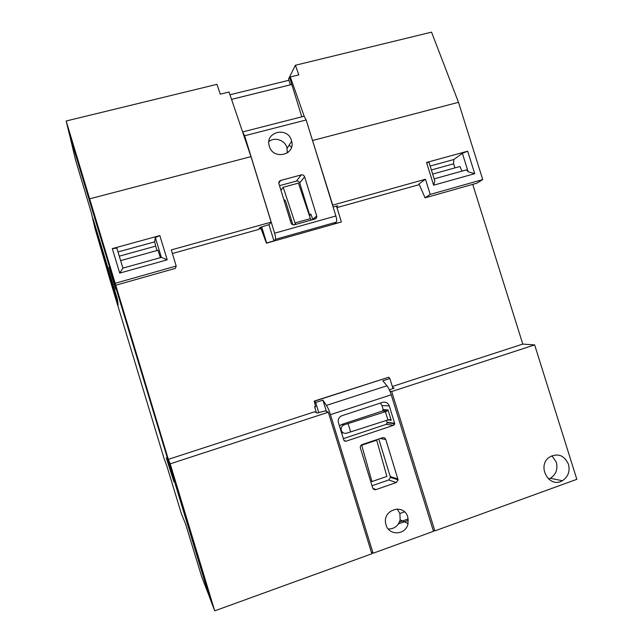 <?xml version="1.0" encoding="UTF-8"?>
<svg xmlns="http://www.w3.org/2000/svg" width="643" height="643" viewBox="0 0 643 643"><rect width="100%" height="100%" fill="white"/><g stroke="black" fill="none" stroke-linecap="round" stroke-linejoin="round"><path stroke-width="0.96" d="M175.981 486.14L69.05 132.988L66.165 121.005L168.329 459.359L170.202 463.836L214.722 610.85L209.98 598.416L176.158 486.076M207.319 587.348L200.777 566.821L207.319 587.348M195.761 549.202L189.46 529.422L195.761 549.202M80.978 170.58L88.557 196.38L81.034 170.564M433.101 530.105L434.845 530.893L576.835 479.324L534.638 344.897L522.791 344.085L472.709 184.372M425.055 197.835L430.215 194.403L425.473 179.228L419.003 183.93L425.055 197.835L476.752 183.231L482.748 179.59L458.491 102.317L431.549 32.15L295.402 65.256L288.53 79.001L290.331 84.82L231.536 99.368L291.801 84.466L231.544 99.392M69.452 134.323L75.593 160.179L91.314 212.664L94.939 228.217L110.958 283.008L164.029 458.33L166.979 466.376L181.471 513.974L185.497 523.74L201.677 576.65L209.642 597.307M382.44 437.738L362.138 444.57C360.651 445.245 360.064 446.403 360.393 448.05L372.651 487.82C373.302 489.379 374.419 489.966 376.01 489.588L396.281 482.531L398.113 479.895L385.784 439.515C385.133 437.971 384.024 437.377 382.44 437.738M378.775 438.968L390.502 477.411L388.718 479.967L372.016 485.762M386.539 420.385L387.223 422.813L386.154 424.372L343.362 438.647M394.625 423.215L389.28 405.926C387.994 402.856 385.776 401.658 382.633 402.341L341.955 415.691C338.941 417.034 337.768 419.365 338.443 422.684L343.884 440.326L345.862 441.259L393.612 425.288L394.625 423.215L387.15 422.355M380.359 403.089L381.958 405.556L383.212 409.623L388.01 409.945L386.74 411.271L382.553 410.965L341.57 424.501L344.037 424.87L386.74 411.271M343.33 432.9L341.537 432.731M339.48 426.044L341.57 424.501M382.553 410.965L383.212 409.623M407.807 517.117C404.029 502.826 381.878 509.754 385.832 524.101C388.083 536.021 405.966 535.547 408.048 523.595L407.807 517.117M371.324 552.088L373.085 553.253L433.478 531.319L391.225 394.786L330.446 414.671C329.184 410.652 327.85 407.566 326.459 405.403L386.917 385.776C388.525 387.833 389.955 390.84 391.225 394.786M373.085 553.253L330.446 414.671M326.387 411.399L322.923 400.147L326.459 405.403M393.01 388.694L389.859 378.526L382.826 380.793L386.917 385.776M259.676 228.008L260.005 229.069L260.825 228.016L266.427 243.183L341.039 222.092L334.272 223.836L336.281 222.156C336.916 221.24 336.779 219.183 335.879 215.984L306.164 119.976L304.107 116.23L303.633 116.351M341.353 221.835L336.458 206.033M315.552 406.376L314.58 406.689L316.42 412.661M522.791 344.085L392.334 386.507M419.3 184.629L336.948 207.601M66.165 121.005L216.948 84.337L220.268 94.159L229.037 92.005L250.979 156.627L271.137 222.148L269.168 224.552L260.102 227.453L258.534 229.479L172.388 253.511M317.136 412.991L314.572 411.801L168.329 459.359M260.005 229.069L261.106 228.763M290.298 220.613L291.496 220.284L290.298 220.613M279.52 185.658L296.447 181.085C297.998 180.828 299.091 181.447 299.71 182.925L309.677 215.204L309.283 215.317L311.091 214.818M288.924 80.262L229.977 94.786M288.12 152.343L287.413 151.732M117.315 298.923L92.994 218.58L95.051 227.863L109.342 275.429L118.079 303.946L117.315 298.923M115.619 289.246L108.997 267.504L115.619 289.246M173.923 481.808L166.288 457.848L173.923 481.808M69.38 134.339L209.57 597.331M399.882 513.492L404.487 511.852M289.165 145.085L291.448 147.392M408.353 520.348L398.411 523.908M336.691 206.773L337.736 205.824L333.098 206.974M304.187 116.262L290.323 76.951L289.8 77.996L301.808 116.817M425.473 179.228L332.535 205.181M332.704 205.029L310.987 135.536M271.137 222.148L171.287 249.918L176.206 266.049L175.386 268.372L115.796 285.211M295.402 65.256L298.81 74.869L290.323 76.951M317.152 412.999L325.302 410.925L328.308 412.235L371.847 553.776L214.722 610.85M394.151 388.131L392.656 387.568M389.353 389.891L394.175 388.099M434.845 530.893L391.708 391.547L389.867 391.048M568.476 464.246C564.128 455.091 557.714 452.776 549.243 457.286C536.487 466.046 549.243 488.817 562.36 480.731C568.139 476.889 570.172 471.391 568.476 464.246M534.638 344.897L391.708 391.547M482.748 179.59L430.215 194.403M430.159 166.039L453.805 159.528L462.373 153.323L467.67 151.193L426.542 162.47L429.042 162.47L434.845 181.045L433.639 185.192L426.542 162.47M467.67 151.193L474.727 173.682L433.639 185.192M458.491 102.317L312.723 140.471M250.979 156.627L89.94 198.775M119.727 273.114L112.3 248.616L116.841 248.11L122.909 268.123L119.727 273.114L167.204 259.812L159.826 235.587L112.3 248.616M176.206 266.049L115.499 283.177M328.308 412.235L170.202 463.836M399.416 522.06L408.217 518.909M268.943 224.648L273.942 240.884L266.636 242.95L261.693 226.866M309.677 215.204L310.81 214.079L312.94 219.601M273.942 240.884L275.373 239.357C275.799 238.489 275.542 236.431 274.617 233.192L244.637 135.753L242.572 131.863M291.456 140.495C287.63 126.124 264.498 131.952 269.313 146.178C272.994 160.348 295.7 155.172 291.649 141.179L291.456 140.495M316.637 215.735L304.613 176.809C303.97 175.282 302.853 174.647 301.254 174.904L280.71 180.434C279.199 181.004 278.604 182.106 278.925 183.729L290.998 222.904C291.649 224.447 292.774 225.074 294.381 224.801L314.893 219.054C316.308 218.516 316.911 217.479 316.694 215.944L312.86 219.351M285.347 200.64L284.23 200.946M268.878 141.597C274.641 136.654 284.889 140.118 286.931 147.641L287.26 152.994M295.507 224.479L283.185 187.258L280.951 190.296M295.113 222.904L310.4 218.628L298.432 183.134L283.185 187.258M310.4 218.628L311.357 220.043M284.11 200.552L284.809 199.893L285.838 201.926L292.878 224.777M322.923 400.147L315.665 402.494L314.218 401.079L315.657 406.77L314.58 406.689M318.84 412.822L315.665 402.494M389.859 378.526L388.758 377.216L314.748 401.103M388.758 377.216L314.218 401.079M397.213 508.967L399.906 513.564L400.139 519.849C398.282 525.95 394.32 528.988 388.243 528.988M344.037 424.87C341.57 426.004 340.677 427.916 341.361 430.609C342.446 432.892 344.19 433.752 346.601 433.197L387.93 419.943L385.366 411.665M350.628 431.855L348.064 423.536M388.01 409.945L391.225 420.321L389.304 419.549L387.93 419.943M370.561 481.06L371.976 481.575L386.893 476.415L376.702 440.182L361.696 445.237L361.591 444.827M371.976 481.575L361.696 445.237M376.581 439.708L376.702 440.182M122.909 268.123L161.369 257.385L155.333 237.548L154.674 241.864L118.007 251.952M155.333 237.548L159.826 235.587M434.17 178.875L466.424 169.889L468.152 171.745L474.727 173.682M468.152 171.745L462.373 153.323M161.369 257.385L167.204 259.812M120.627 260.616L157.961 250.264L160.388 257.658M119.285 256.171L155.686 246.116L157.021 250.521M154.674 241.864L155.686 246.116M432.667 174.076L459.922 166.513L462.012 171.118M431.381 169.953L453.628 163.804L454.914 167.903M453.805 159.528L453.628 163.804M551.919 455.75L556.316 462.261C557.963 469.205 555.97 474.542 550.344 478.279L548.575 479.067M117.685 304.75L116.142 299.63L117.733 305.031L117.01 302.556L117.685 304.75L118.015 304.187M117.677 304.694L118.111 304.565M117.733 305.031L118.087 304.629M117.725 304.991L118.159 304.862M394.416 424.669L394.537 423.207M394.416 423.19L394.376 423.657M116.287 299.839L117.516 303.922L116.279 299.847M117.42 303.536L116.102 299.236L117.629 304.3L116.544 299.108L116.102 299.236M117.637 304.3L117.854 303.416M373.872 489.379L373.623 488.64M373.744 488.688L374.001 489.452M396.819 478.641L397.141 479.582M116.15 299.509L117.669 304.629L116.166 299.501M117.669 304.629L118.103 304.501M117.661 304.581L118.095 304.452M117.251 298.706L117.966 303.4L95.196 228.193L93.291 219.568M102.382 250.183L108.9 271.852L102.382 250.183M102.952 252.996L109.342 274.231L102.952 252.996M391.225 420.321L387.866 419.967M389.28 405.926L381.958 405.556M336.281 222.156L275.373 239.357M335.879 215.984L274.617 233.192M306.164 119.976L244.637 135.753M304.613 176.809L299.71 182.925M301.254 174.904L296.447 181.085M280.71 180.434L278.813 183.126M294.221 224.841L295.386 223.635M385.784 439.515L380.198 438.494M397.985 479.019L390.373 476.551M376.01 489.588L372.868 488.342M396.281 482.531L388.718 479.967M345.862 441.259L344.278 440.905M393.612 425.288L386.154 424.372M205.31 582.188L205.712 582.044M194.057 545.055L194.467 544.91M83.96 181.455L84.37 181.35M304.107 116.23L242.781 131.903M312.932 219.544L316.694 215.944M287.116 148.308L291.649 141.179M295.402 223.66L294.269 224.825M390.502 477.411L398.113 479.895M387.223 422.813L394.706 423.697M400.139 519.849L408.048 523.595M383.26 409.912L387.938 410.226M340.854 430.513L341.361 430.609M550.344 478.279L562.36 480.731"/></g></svg>
